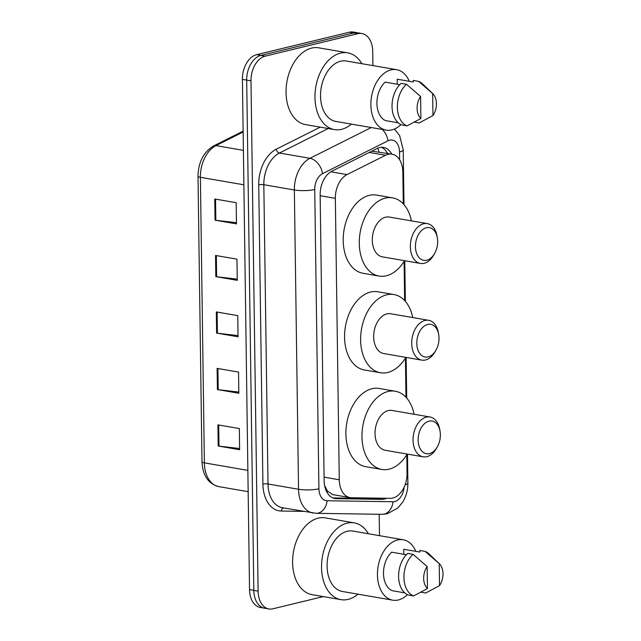 <?xml version="1.0" encoding="UTF-8"?>
<svg xmlns="http://www.w3.org/2000/svg" width="641" height="641" viewBox="0 0 641 641"><rect width="100%" height="100%" fill="white"/><g stroke="black" fill="none" stroke-linecap="round" stroke-linejoin="round"><path stroke-width="0.96" d="M403.285 203.862L402.836 171.996A21.642 14.23 99.8 0 0 392.028 154.185A21.642 14.23 99.8 0 0 385.537 155.266L347.029 174.592A21.642 14.23 99.8 0 0 335.347 198.341L339.273 479.78A21.642 14.23 99.8 0 0 350.082 497.6A21.642 14.23 99.8 0 0 351.54 497.737L390.329 498.321A21.642 14.23 99.8 0 0 392.845 498.033A21.642 14.23 99.8 0 0 407.043 473.354L406.787 454.79M324.578 485.413L327.383 491.046L332.703 494.596L350.082 497.6M392.028 154.185L371.788 151.172M405.985 397.252L405.433 358.095M404.631 300.557L404.086 261.4M391.803 154.144A21.642 14.23 99.8 0 0 383.574 147.438A21.642 14.23 99.8 0 0 377.076 148.52L331.83 171.227A21.642 14.23 99.8 0 0 320.147 194.976L324.138 480.718A21.642 14.23 99.8 0 0 334.947 498.53A21.642 14.23 99.8 0 0 336.405 498.666L381.98 499.355A21.642 14.23 99.8 0 0 384.496 499.067A21.642 14.23 99.8 0 0 386.739 498.273M380.77 498.177A21.642 14.23 -80.2 0 1 380.217 498.329A21.642 14.23 -80.2 0 1 377.693 498.618L332.911 497.937M323.264 596.595L272.898 608.798A21.642 14.23 -80.2 0 1 268.916 608.95A21.642 14.23 -80.2 0 1 258.107 591.138L250.984 80.846A21.642 14.23 -80.2 0 1 265.182 56.16L357.934 33.685A21.642 14.23 -80.2 0 1 361.917 33.532A21.642 14.23 -80.2 0 1 372.717 51.344L372.918 65.606M379.184 514.274L379.48 535.66M361.917 33.532L353.343 32.05A21.642 14.23 -80.2 0 0 349.361 32.202L256.608 54.677A21.642 14.23 -80.2 0 0 242.41 79.364L249.533 589.656A21.642 14.23 -80.2 0 0 260.342 607.468L264.629 608.213A21.642 14.23 -80.2 0 1 253.82 590.393L246.697 80.109A21.642 14.23 -80.2 0 1 260.895 55.422L353.648 32.939A21.642 14.23 -80.2 0 1 357.63 32.787A21.642 14.23 -80.2 0 0 353.648 32.939L260.895 55.422A21.642 14.23 -80.2 0 0 246.697 80.109L253.82 590.393A21.642 14.23 -80.2 0 0 264.629 608.213L268.916 608.95M381.387 147.318A21.642 14.23 -80.2 0 1 387.525 153.407M214.743 198.998L236.176 202.7L236.465 223.877L215.039 220.167L214.743 198.998M217.115 368.391L238.54 372.092L238.837 393.262L217.403 389.56L217.115 368.391M217.9 424.855L239.325 428.557L239.622 449.726L218.196 446.024L217.9 424.855M215.536 255.463L236.962 259.164L237.258 280.341L215.833 276.632L215.536 255.463M216.321 311.927L237.747 315.628L238.043 336.797L216.618 333.096L216.321 311.927M238.027 335.604L217.419 333.216A5.769 1.194 179.2 0 1 216.618 333.096M237.242 279.139L216.634 276.752A5.769 1.194 179.2 0 1 215.833 276.632M239.606 448.524L218.998 446.136A5.769 1.194 179.2 0 1 218.196 446.024M238.821 392.068L218.212 389.672A5.769 1.194 179.2 0 1 217.403 389.56M236.449 222.675L215.841 220.288A5.769 1.194 179.2 0 1 215.039 220.167M357.966 594.175A38.957 25.608 -80.2 0 1 348.151 599.383A38.957 25.608 -80.2 0 1 340.988 599.655A38.957 25.608 -80.2 0 1 321.71 562.261A38.957 25.608 -80.2 0 1 347.093 523.16A38.957 25.608 -80.2 0 1 354.257 522.88A38.957 25.608 -80.2 0 1 368.415 533.753M340.988 599.655L312.063 594.656A38.957 25.608 -80.2 0 1 292.785 557.261A38.957 25.608 -80.2 0 1 318.16 518.16A38.957 25.608 -80.2 0 1 325.332 517.88L354.257 522.88M407.46 594.648A30.656 20.151 -80.2 0 1 398.398 599.968A30.656 20.151 -80.2 0 1 392.757 600.184A30.656 20.151 -80.2 0 1 377.581 570.754A30.656 20.151 -80.2 0 1 397.556 539.978A30.656 20.151 -80.2 0 1 403.197 539.762A30.656 20.151 -80.2 0 1 415.849 551.356M392.757 600.184L342.398 591.483A30.656 20.151 -80.2 0 1 327.231 562.053A30.656 20.151 -80.2 0 1 347.206 531.277A30.656 20.151 -80.2 0 1 352.846 531.06L403.197 539.762M406.362 554.729L391.667 552.189A21.642 14.23 -80.2 0 0 383.486 573.487A21.642 14.23 -80.2 0 0 392.204 590.682L404.783 592.861M427.443 588.566A14.431 9.487 -80.2 0 1 427.138 566.532L427.443 588.566L413.653 595.93A23.084 15.176 -80.2 0 1 403.942 577.421A23.084 15.176 -80.2 0 1 413.076 554.353L407.716 553.423A23.084 15.176 -80.2 0 0 398.59 576.499A23.084 15.176 -80.2 0 0 408.301 595.008L413.653 595.93M427.138 566.532L413.076 554.353M403.814 554.289L403.75 549.265L419.815 552.037L419.799 550.499L425.151 551.42A23.084 15.176 -80.2 0 1 429.021 553.896L439.341 563.719A14.431 9.487 -80.2 0 1 439.526 585.642L439.213 563.599A14.431 9.487 -80.2 0 1 439.341 563.719M425.151 551.42L439.213 563.599M439.526 585.642L425.736 593.005L421.017 592.188M429.029 421.145A16.594 10.905 -80.2 0 1 440.014 431.008A16.594 10.905 -80.2 0 1 437.25 446.993A16.594 10.905 -80.2 0 1 429.486 453.612A16.594 10.905 -80.2 0 1 418.148 440.071A16.594 10.905 -80.2 0 1 429.029 421.145M437.25 446.993L436.313 448.62A20.2 13.277 -80.2 0 1 426.858 456.68A20.2 13.277 -80.2 0 1 423.14 456.817A20.2 13.277 -80.2 0 1 413.141 437.426A20.2 13.277 -80.2 0 1 426.305 417.155A20.2 13.277 -80.2 0 1 430.023 417.011A20.2 13.277 -80.2 0 1 439.678 429.158L440.014 431.008M430.023 417.011L391.988 410.44A20.2 13.277 99.8 0 0 388.27 410.577A20.2 13.277 99.8 0 0 375.113 430.856A20.2 13.277 99.8 0 0 385.105 450.246L423.14 456.817M407.227 454.068A39.678 26.081 -80.2 0 1 389.087 469.164A39.678 26.081 -80.2 0 1 381.788 469.436A39.678 26.081 -80.2 0 1 362.157 431.353A39.678 26.081 -80.2 0 1 388.005 391.523A39.678 26.081 -80.2 0 1 395.305 391.242A39.678 26.081 -80.2 0 1 414.11 414.262M381.788 469.436L365.715 466.664A39.678 26.081 -80.2 0 1 346.084 428.573A39.678 26.081 -80.2 0 1 371.932 388.742A39.678 26.081 -80.2 0 1 379.232 388.47L395.305 391.242M427.683 324.45A16.594 10.905 -80.2 0 1 438.668 334.314A16.594 10.905 -80.2 0 1 435.904 350.298A16.594 10.905 -80.2 0 1 428.132 356.917A16.594 10.905 -80.2 0 1 416.794 343.376A16.594 10.905 -80.2 0 1 427.683 324.45M435.904 350.298L434.959 351.925A20.2 13.277 -80.2 0 1 425.504 359.986A20.2 13.277 -80.2 0 1 421.786 360.122A20.2 13.277 -80.2 0 1 411.794 340.732A20.2 13.277 -80.2 0 1 424.951 320.46A20.2 13.277 -80.2 0 1 428.669 320.316A20.2 13.277 -80.2 0 1 438.324 332.463L438.668 334.314M428.669 320.316L390.633 313.745A20.2 13.277 99.8 0 0 386.916 313.882A20.2 13.277 99.8 0 0 373.759 334.161A20.2 13.277 99.8 0 0 383.759 353.552L421.786 360.122M405.873 357.374A39.678 26.081 -80.2 0 1 387.741 372.469A39.678 26.081 -80.2 0 1 380.434 372.741A39.678 26.081 -80.2 0 1 360.803 334.658A39.678 26.081 -80.2 0 1 386.651 294.828A39.678 26.081 -80.2 0 1 393.951 294.548A39.678 26.081 -80.2 0 1 412.756 317.567M380.434 372.741L364.368 369.969A39.678 26.081 -80.2 0 1 344.738 331.878A39.678 26.081 -80.2 0 1 370.586 292.048A39.678 26.081 -80.2 0 1 377.886 291.775L393.951 294.548M426.329 227.755A16.594 10.905 -80.2 0 1 437.314 237.619A16.594 10.905 -80.2 0 1 434.55 253.604A16.594 10.905 -80.2 0 1 426.786 260.222A16.594 10.905 -80.2 0 1 415.448 246.681A16.594 10.905 -80.2 0 1 426.329 227.755M434.55 253.604L433.612 255.23A20.2 13.277 -80.2 0 1 424.158 263.291A20.2 13.277 -80.2 0 1 420.44 263.435A20.2 13.277 -80.2 0 1 410.44 244.037A20.2 13.277 -80.2 0 1 423.605 223.765A20.2 13.277 -80.2 0 1 427.315 223.621A20.2 13.277 -80.2 0 1 436.978 235.768L437.314 237.619M427.315 223.621L389.287 217.051A20.2 13.277 99.8 0 0 385.57 217.195A20.2 13.277 99.8 0 0 372.413 237.466A20.2 13.277 99.8 0 0 382.405 256.857L420.44 263.435M404.527 260.679A39.678 26.081 -80.2 0 1 386.387 275.774A39.678 26.081 -80.2 0 1 379.087 276.055A39.678 26.081 -80.2 0 1 359.457 237.963A39.678 26.081 -80.2 0 1 385.305 198.133A39.678 26.081 -80.2 0 1 392.604 197.853A39.678 26.081 -80.2 0 1 411.41 220.873M379.087 276.055L363.014 273.274A39.678 26.081 -80.2 0 1 343.384 235.183A39.678 26.081 -80.2 0 1 369.232 195.361A39.678 26.081 -80.2 0 1 376.531 195.08L392.604 197.853M351.404 124.114A38.957 25.608 -80.2 0 1 341.589 129.322A38.957 25.608 -80.2 0 1 334.426 129.594A38.957 25.608 -80.2 0 1 315.148 92.2A38.957 25.608 -80.2 0 1 340.523 53.099A38.957 25.608 -80.2 0 1 347.694 52.826A38.957 25.608 -80.2 0 1 361.845 63.691M334.426 129.594L305.501 124.594A38.957 25.608 -80.2 0 1 286.223 87.2A38.957 25.608 -80.2 0 1 311.598 48.099A38.957 25.608 -80.2 0 1 318.769 47.827L347.694 52.826M400.897 124.586A30.656 20.151 -80.2 0 1 391.835 129.907A30.656 20.151 -80.2 0 1 386.194 130.123A30.656 20.151 -80.2 0 1 371.019 100.693A30.656 20.151 -80.2 0 1 390.994 69.917A30.656 20.151 -80.2 0 1 396.635 69.701A30.656 20.151 -80.2 0 1 409.287 81.295M386.194 130.123L335.836 121.421A30.656 20.151 -80.2 0 1 320.668 91.992A30.656 20.151 -80.2 0 1 340.643 61.216A30.656 20.151 -80.2 0 1 346.284 60.999L396.635 69.701M399.792 84.668L385.105 82.128A21.642 14.23 -80.2 0 0 376.924 103.425A21.642 14.23 -80.2 0 0 385.642 120.628L398.221 122.8M420.881 118.505A14.431 9.487 -80.2 0 1 420.576 96.471L420.881 118.505L407.091 125.868A23.084 15.176 -80.2 0 1 397.38 107.368A23.084 15.176 -80.2 0 1 406.514 84.291L401.154 83.362A23.084 15.176 -80.2 0 0 392.028 106.438A23.084 15.176 -80.2 0 0 401.739 124.947L407.091 125.868M420.576 96.471L406.514 84.291M397.252 84.227L397.18 79.204L413.253 81.984L413.229 80.437L418.589 81.367A23.084 15.176 -80.2 0 1 422.459 83.835L432.779 93.658A14.431 9.487 -80.2 0 1 432.963 115.58L432.651 93.546A14.431 9.487 -80.2 0 1 432.779 93.658M418.589 81.367L432.651 93.546M432.963 115.58L419.166 122.944L414.455 122.127M377.741 148.215A21.642 14.671 63.4 0 1 379.079 151.949M327.383 491.046A21.642 16.225 90.9 0 1 326.982 492.32M324.09 477.16L339.273 479.78M320.155 195.721L335.347 198.341M330.82 171.788L347.029 174.592M369.248 152.454L385.537 155.266M399.631 159.793L399.527 151.965A14.431 9.487 99.8 0 0 389.664 140.187A14.431 9.487 99.8 0 0 387.989 140.812L322.527 173.655A14.431 9.487 99.8 0 0 314.739 189.496L318.922 488.779A14.431 9.487 99.8 0 0 327.094 500.741L393.029 501.751A14.431 9.487 99.8 0 0 394.712 501.558A14.431 9.487 99.8 0 0 404.094 487.256M393.029 501.751A14.431 10.817 90.9 0 1 382.1 514.322L387.396 513.729L397.837 508.009L402.604 502.232C406.178 496.414 407.94 490.012 407.892 483.042A14.431 2.981 179.2 0 1 405.088 484.852M382.405 129.474A14.431 9.783 63.4 0 1 387.989 140.812M303.433 511.374L281.319 511.037A32.467 21.337 -80.2 0 1 262.914 484.115L258.732 184.824A32.467 21.337 -80.2 0 1 276.263 149.193L320.22 127.142M258.107 591.138L249.533 589.656M357.934 33.685L349.361 32.202M265.182 56.16L256.608 54.677M250.984 80.846L242.41 79.364M312.952 513.016A28.853 18.966 -80.2 0 1 298.546 489.267L268.01 483.987A28.853 18.966 99.8 0 0 282.417 507.744L316.165 513.321L382.1 514.322M318.922 488.779A14.431 2.981 179.2 0 1 298.546 489.267L294.363 189.984A28.853 18.966 -80.2 0 1 309.94 158.311L279.412 153.031A28.853 18.966 99.8 0 0 263.828 184.704L268.01 483.987A3.606 0.745 -0.8 0 0 262.914 484.115M322.527 173.655A14.431 9.783 63.4 0 0 309.94 158.311L371.259 127.543M328.24 128.529L279.412 153.031A3.606 2.444 -116.6 0 1 276.263 149.193M314.739 189.496A14.431 2.981 179.2 0 1 294.363 189.984L263.828 184.704A3.606 0.745 -0.8 0 0 258.732 184.824M283.578 507.944A3.606 2.7 -89.1 0 0 281.319 511.037M327.094 500.741A14.431 10.817 90.9 0 1 316.165 513.321M404.006 204.663L403.237 149.914A14.431 2.981 179.2 0 1 399.527 151.965M377.693 498.618L381.98 499.355M333.52 498.169L336.405 498.666M247.875 470.382L204.375 462.858A7.211 1.49 179.2 0 1 201.995 461.792L198.005 176.219A7.211 1.49 -0.8 0 0 200.385 177.293L204.375 462.858A28.853 18.966 99.8 0 0 218.781 486.615C208.277 483.819 202.684 475.542 201.995 461.792M198.005 176.219C198.373 162.093 203.59 151.989 213.669 145.916A7.211 4.888 63.4 0 1 215.969 145.619A28.853 18.966 99.8 0 0 200.385 177.293L243.884 184.808M243.147 131.982L215.969 145.619L243.404 150.363M217.123 312.063L217.419 333.216M217.916 368.527L218.212 389.672M218.701 424.991L218.998 446.136M216.338 255.599L216.634 276.752M215.552 199.135L215.841 220.288M403.237 149.914L399.631 135.555L394.447 129.033M407.892 483.042L407.484 454.116M406.706 398.053L406.138 357.422M405.352 301.358L404.783 260.727M213.669 145.916L243.131 131.133M218.781 486.615L248.171 491.687"/></g></svg>
